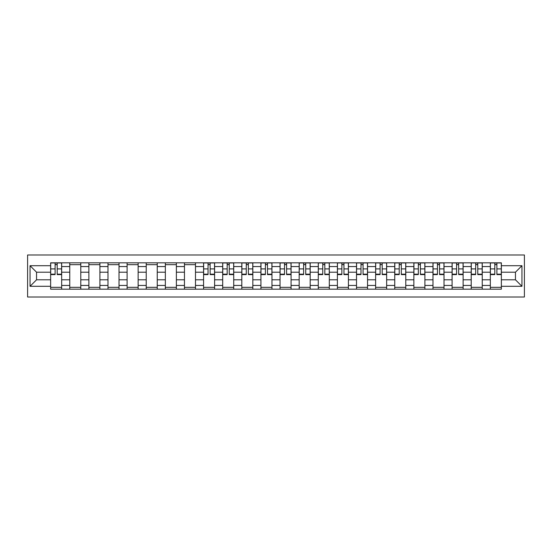 <?xml version="1.0" encoding="UTF-8"?>
<svg xmlns="http://www.w3.org/2000/svg" width="552" height="552" viewBox="0 0 552 552"><rect width="100%" height="100%" fill="white"/><g stroke="black" fill="none" stroke-linecap="round" stroke-linejoin="round"><path stroke-width="0.83" d="M27.6 297.017L524.4 297.017L524.4 254.983L27.6 254.983L27.6 297.017M69.759 289.172L69.759 266.561L61.665 266.561L61.665 289.172M61.665 266.561L61.665 262.828M69.759 266.561L69.759 262.828M80.785 262.828L80.785 289.172M88.872 289.172L88.872 262.828M99.905 262.828L99.905 289.172M107.992 289.172L107.992 262.828M119.018 262.828L119.018 289.172M127.105 289.172L127.105 262.828M138.138 262.828L138.138 289.172M146.225 289.172L146.225 262.828M157.251 262.828L157.251 289.172M165.345 289.172L165.345 262.828M176.371 262.828L176.371 289.172M184.458 289.172L184.458 262.828M195.491 262.828L195.491 289.172M203.578 289.172L203.578 262.828M214.604 262.828L214.604 289.172M222.691 289.172L222.691 262.828M233.724 262.828L233.724 289.172M241.81 289.172L241.81 262.828M252.837 262.828L252.837 289.172M260.923 289.172L260.923 262.828M271.957 262.828L271.957 289.172M280.043 289.172L280.043 262.828M291.077 262.828L291.077 289.172M299.163 289.172L299.163 262.828M310.19 262.828L310.19 289.172M318.276 289.172L318.276 262.828M329.309 262.828L329.309 289.172M337.396 289.172L337.396 262.828M348.422 262.828L348.422 289.172M356.509 289.172L356.509 262.828M367.542 262.828L367.542 289.172M375.629 289.172L375.629 262.828M386.655 262.828L386.655 289.172M394.749 289.172L394.749 262.828M405.775 262.828L405.775 289.172M413.862 289.172L413.862 262.828M424.895 262.828L424.895 289.172M432.982 289.172L432.982 262.828M444.008 262.828L444.008 289.172M452.095 289.172L452.095 262.828M463.128 262.828L463.128 289.172M471.215 289.172L471.215 262.828M482.241 262.828L482.241 289.172M490.335 289.172L490.335 262.828M490.335 279.802L482.241 279.802M471.215 279.802L463.128 279.802M452.095 279.802L444.008 279.802M432.982 279.802L424.895 279.802M413.862 279.802L405.775 279.802M394.749 279.802L386.655 279.802M375.629 279.802L367.542 279.802M356.509 279.802L348.422 279.802M337.396 279.802L329.309 279.802M318.276 279.802L310.19 279.802M299.163 279.802L291.077 279.802M280.043 279.802L271.957 279.802M260.923 279.802L252.837 279.802M241.81 279.802L233.724 279.802M222.691 279.802L214.604 279.802M203.578 279.802L195.491 279.802M184.458 279.802L176.371 279.802M165.345 279.802L157.251 279.802M146.225 279.802L138.138 279.802M127.105 279.802L119.018 279.802M107.992 279.802L99.905 279.802M88.872 279.802L80.785 279.802M69.759 279.802L61.665 279.802M490.335 272.198L482.241 272.198M471.215 272.198L463.128 272.198M452.095 272.198L444.008 272.198M432.982 272.198L424.895 272.198M413.862 272.198L405.775 272.198M394.749 272.198L386.655 272.198M375.629 272.198L367.542 272.198M356.509 272.198L348.422 272.198M337.396 272.198L329.309 272.198M318.276 272.198L310.19 272.198M299.163 272.198L291.077 272.198M280.043 272.198L271.957 272.198M260.923 272.198L252.837 272.198M241.81 272.198L233.724 272.198M222.691 272.198L214.604 272.198M203.578 272.198L195.491 272.198M184.458 272.198L176.371 272.198M165.345 272.198L157.251 272.198M146.225 272.198L138.138 272.198M127.105 272.198L119.018 272.198M107.992 272.198L99.905 272.198M88.872 272.198L80.785 272.198M69.759 272.198L61.665 272.198M36.542 279.802L50.639 279.802L50.639 272.198L36.542 272.198L36.542 279.802L30.049 286.295L30.049 265.705L50.639 265.705L50.639 272.198M501.361 272.198L501.361 279.802L515.458 279.802L515.458 272.198L501.361 272.198L501.361 262.828L50.639 262.828L50.639 265.705M501.361 265.705L521.951 265.705L521.951 286.295L501.361 286.295L501.361 279.802M50.639 279.802L50.639 289.172L501.361 289.172L501.361 286.295M50.639 286.295L30.049 286.295M61.665 287.337L50.639 287.337M55.11 264.663L57.194 264.663M80.785 287.337L69.759 287.337M69.759 264.663L80.785 264.663M99.905 287.337L88.872 287.337M88.872 264.663L99.905 264.663M119.018 287.337L107.992 287.337M107.992 264.663L119.018 264.663M138.138 287.337L127.105 287.337M127.105 264.663L138.138 264.663M157.251 287.337L146.225 287.337M146.225 264.663L157.251 264.663M176.371 287.337L165.345 287.337M165.345 264.663L176.371 264.663M195.491 287.337L184.458 287.337M184.458 264.663L195.491 264.663M214.604 287.337L203.578 287.337M208.049 264.663L210.133 264.663M233.724 287.337L222.691 287.337M227.169 264.663L229.246 264.663M252.837 287.337L241.81 287.337M246.282 264.663L248.365 264.663M271.957 287.337L260.923 287.337M265.402 264.663L267.485 264.663M291.077 287.337L280.043 287.337M284.515 264.663L286.598 264.663M310.19 287.337L299.163 287.337M303.635 264.663L305.718 264.663M329.309 287.337L318.276 287.337M322.754 264.663L324.831 264.663M348.422 287.337L337.396 287.337M341.867 264.663L343.951 264.663M367.542 287.337L356.509 287.337M360.987 264.663L363.071 264.663M386.655 287.337L375.629 287.337M380.1 264.663L382.184 264.663M405.775 287.337L394.749 287.337M399.22 264.663L401.304 264.663M424.895 287.337L413.862 287.337M418.34 264.663L420.417 264.663M444.008 287.337L432.982 287.337M437.453 264.663L439.537 264.663M463.128 287.337L452.095 287.337M456.573 264.663L458.657 264.663M482.241 287.337L471.215 287.337M475.686 264.663L477.77 264.663M501.361 287.337L490.335 287.337M494.806 264.663L496.89 264.663M30.049 265.705L36.542 272.198M515.458 279.802L521.951 286.295M515.458 272.198L521.951 265.705M57.194 274.592L57.194 262.952L61.603 262.952L61.603 274.592L57.194 274.592M55.11 264.539L57.194 264.539M55.11 262.952L50.701 262.952L50.701 274.592L55.11 274.592L55.11 262.952L57.194 262.952M210.133 274.592L210.133 262.952L214.542 262.952L214.542 274.592L210.133 274.592M208.049 264.539L210.133 264.539M208.049 262.952L203.64 262.952L203.64 274.592L208.049 274.592L208.049 262.952L210.133 262.952M229.246 274.592L229.246 262.952L233.662 262.952L233.662 274.592L229.246 274.592M227.169 264.539L229.246 264.539M227.169 262.952L222.753 262.952L222.753 274.592L227.169 274.592L227.169 262.952L229.246 262.952M248.365 274.592L248.365 262.952L252.775 262.952L252.775 274.592L248.365 274.592M246.282 264.539L248.365 264.539M246.282 262.952L241.873 262.952L241.873 274.592L246.282 274.592L246.282 262.952L248.365 262.952M267.485 274.592L267.485 262.952L271.894 262.952L271.894 274.592L267.485 274.592M265.402 264.539L267.485 264.539M265.402 262.952L260.986 262.952L260.986 274.592L265.402 274.592L265.402 262.952L267.485 262.952M286.598 274.592L286.598 262.952L291.014 262.952L291.014 274.592L286.598 274.592M284.515 264.539L286.598 264.539M284.515 262.952L280.105 262.952L280.105 274.592L284.515 274.592L284.515 262.952L286.598 262.952M305.718 274.592L305.718 262.952L310.127 262.952L310.127 274.592L305.718 274.592M303.635 264.539L305.718 264.539M303.635 262.952L299.225 262.952L299.225 274.592L303.635 274.592L303.635 262.952L305.718 262.952M324.831 274.592L324.831 262.952L329.247 262.952L329.247 274.592L324.831 274.592M322.754 264.539L324.831 264.539M322.754 262.952L318.338 262.952L318.338 274.592L322.754 274.592L322.754 262.952L324.831 262.952M343.951 274.592L343.951 262.952L348.36 262.952L348.36 274.592L343.951 274.592M341.867 264.539L343.951 264.539M341.867 262.952L337.458 262.952L337.458 274.592L341.867 274.592L341.867 262.952L343.951 262.952M363.071 274.592L363.071 262.952L367.48 262.952L367.48 274.592L363.071 274.592M360.987 264.539L363.071 264.539M360.987 262.952L356.571 262.952L356.571 274.592L360.987 274.592L360.987 262.952L363.071 262.952M382.184 274.592L382.184 262.952L386.6 262.952L386.6 274.592L382.184 274.592M380.1 264.539L382.184 264.539M380.1 262.952L375.691 262.952L375.691 274.592L380.1 274.592L380.1 262.952L382.184 262.952M401.304 274.592L401.304 262.952L405.713 262.952L405.713 274.592L401.304 274.592M399.22 264.539L401.304 264.539M399.22 262.952L394.811 262.952L394.811 274.592L399.22 274.592L399.22 262.952L401.304 262.952M420.417 274.592L420.417 262.952L424.833 262.952L424.833 274.592L420.417 274.592M418.34 264.539L420.417 264.539M418.34 262.952L413.924 262.952L413.924 274.592L418.34 274.592L418.34 262.952L420.417 262.952M439.537 274.592L439.537 262.952L443.946 262.952L443.946 274.592L439.537 274.592M437.453 264.539L439.537 264.539M437.453 262.952L433.044 262.952L433.044 274.592L437.453 274.592L437.453 262.952L439.537 262.952M458.657 274.592L458.657 262.952L463.066 262.952L463.066 274.592L458.657 274.592M456.573 264.539L458.657 264.539M456.573 262.952L452.157 262.952L452.157 274.592L456.573 274.592L456.573 262.952L458.657 262.952M477.77 274.592L477.77 262.952L482.186 262.952L482.186 274.592L477.77 274.592M475.686 264.539L477.77 264.539M475.686 262.952L471.277 262.952L471.277 274.592L475.686 274.592L475.686 262.952L477.77 262.952M496.89 274.592L496.89 262.952L501.299 262.952L501.299 274.592L496.89 274.592M494.806 264.539L496.89 264.539M494.806 262.952L490.397 262.952L490.397 274.592L494.806 274.592L494.806 262.952L496.89 262.952M471.215 266.561L463.128 266.561M452.095 266.561L444.008 266.561M432.982 266.561L424.895 266.561M413.862 266.561L405.775 266.561M394.749 266.561L386.655 266.561M375.629 266.561L367.542 266.561M356.509 266.561L348.422 266.561M337.396 266.561L329.309 266.561M318.276 266.561L310.19 266.561M299.163 266.561L291.077 266.561M280.043 266.561L271.957 266.561M260.923 266.561L252.837 266.561M241.81 266.561L233.724 266.561M222.691 266.561L214.604 266.561M203.578 266.561L195.491 266.561M184.458 266.561L176.371 266.561M165.345 266.561L157.251 266.561M146.225 266.561L138.138 266.561M127.105 266.561L119.018 266.561M107.992 266.561L99.905 266.561M88.872 266.561L80.785 266.561M490.335 266.561L482.241 266.561M471.215 285.439L463.128 285.439M452.095 285.439L444.008 285.439M432.982 285.439L424.895 285.439M413.862 285.439L405.775 285.439M394.749 285.439L386.655 285.439M375.629 285.439L367.542 285.439M356.509 285.439L348.422 285.439M337.396 285.439L329.309 285.439M318.276 285.439L310.19 285.439M299.163 285.439L291.077 285.439M280.043 285.439L271.957 285.439M260.923 285.439L252.837 285.439M241.81 285.439L233.724 285.439M222.691 285.439L214.604 285.439M203.578 285.439L195.491 285.439M184.458 285.439L176.371 285.439M165.345 285.439L157.251 285.439M146.225 285.439L138.138 285.439M127.105 285.439L119.018 285.439M107.992 285.439L99.905 285.439M88.872 285.439L80.785 285.439M69.759 285.439L61.665 285.439M490.335 285.439L482.241 285.439M57.194 274.171L61.603 274.171M57.194 268.9L61.603 268.9M50.701 274.171L55.11 274.171M50.701 268.9L55.11 268.9M210.133 274.171L214.542 274.171M210.133 268.9L214.542 268.9M203.64 274.171L208.049 274.171M203.64 268.9L208.049 268.9M229.246 274.171L233.662 274.171M229.246 268.9L233.662 268.9M222.753 274.171L227.169 274.171M222.753 268.9L227.169 268.9M248.365 274.171L252.775 274.171M248.365 268.9L252.775 268.9M241.873 274.171L246.282 274.171M241.873 268.9L246.282 268.9M267.485 274.171L271.894 274.171M267.485 268.9L271.894 268.9M260.986 274.171L265.402 274.171M260.986 268.9L265.402 268.9M286.598 274.171L291.014 274.171M286.598 268.9L291.014 268.9M280.105 274.171L284.515 274.171M280.105 268.9L284.515 268.9M305.718 274.171L310.127 274.171M305.718 268.9L310.127 268.9M299.225 274.171L303.635 274.171M299.225 268.9L303.635 268.9M324.831 274.171L329.247 274.171M324.831 268.9L329.247 268.9M318.338 274.171L322.754 274.171M318.338 268.9L322.754 268.9M343.951 274.171L348.36 274.171M343.951 268.9L348.36 268.9M337.458 274.171L341.867 274.171M337.458 268.9L341.867 268.9M363.071 274.171L367.48 274.171M363.071 268.9L367.48 268.9M356.571 274.171L360.987 274.171M356.571 268.9L360.987 268.9M382.184 274.171L386.6 274.171M382.184 268.9L386.6 268.9M375.691 274.171L380.1 274.171M375.691 268.9L380.1 268.9M401.304 274.171L405.713 274.171M401.304 268.9L405.713 268.9M394.811 274.171L399.22 274.171M394.811 268.9L399.22 268.9M420.417 274.171L424.833 274.171M420.417 268.9L424.833 268.9M413.924 274.171L418.34 274.171M413.924 268.9L418.34 268.9M439.537 274.171L443.946 274.171M439.537 268.9L443.946 268.9M433.044 274.171L437.453 274.171M433.044 268.9L437.453 268.9M458.657 274.171L463.066 274.171M458.657 268.9L463.066 268.9M452.157 274.171L456.573 274.171M452.157 268.9L456.573 268.9M477.77 274.171L482.186 274.171M477.77 268.9L482.186 268.9M471.277 274.171L475.686 274.171M471.277 268.9L475.686 268.9M496.89 274.171L501.299 274.171M496.89 268.9L501.299 268.9M490.397 274.171L494.806 274.171M490.397 268.9L494.806 268.9"/></g></svg>
